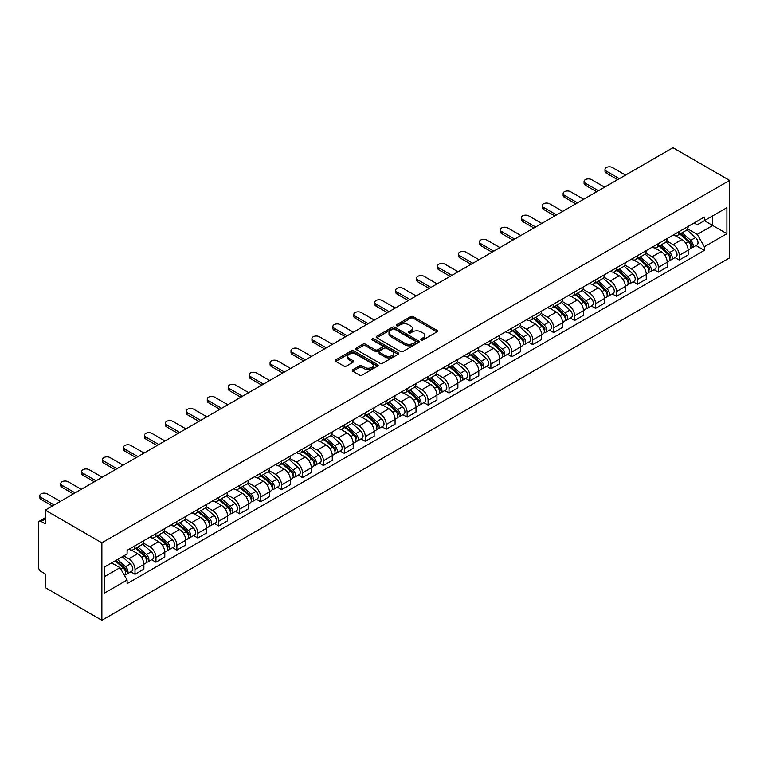 <?xml version="1.0" encoding="UTF-8"?>
<svg xmlns="http://www.w3.org/2000/svg" width="768" height="768" viewBox="0 0 768 768"><rect width="100%" height="100%" fill="white"/><g stroke="black" fill="none" stroke-linecap="round" stroke-linejoin="round"><path stroke-width="1.15" d="M421.142 339.936A1.306 0.749 0 0 0 422.986 339.936L436.982 331.862A1.862 1.075 0 0 0 437.52 331.104A1.862 1.075 0 0 0 436.982 330.336L413.27 316.656A1.862 1.075 0 0 0 410.64 316.656L396.643 324.73A1.306 0.749 0 0 0 396.259 325.267A1.306 0.749 0 0 0 396.643 325.795A1.306 0.749 0 0 0 398.486 325.795L400.301 324.749A5.962 3.437 0 0 1 408.73 324.749L410.698 325.891A5.962 3.437 0 0 1 412.445 328.32A5.962 3.437 0 0 1 410.698 330.758L408.893 331.805A1.306 0.749 0 0 0 408.509 332.333A1.306 0.749 0 0 0 408.893 332.87A1.306 0.749 0 0 0 410.736 332.87L412.55 331.824A5.962 3.437 0 0 1 420.979 331.824L422.947 332.966A5.962 3.437 0 0 1 424.694 335.395A5.962 3.437 0 0 1 422.947 337.834L421.142 338.88A1.306 0.749 0 0 0 420.758 339.408A1.306 0.749 0 0 0 421.142 339.936L421.142 338.88M352.81 369.734A1.862 1.075 0 0 0 352.272 370.493A1.862 1.075 0 0 0 352.81 371.251L359.462 375.091A1.862 1.075 0 0 0 362.102 375.091L377.645 366.115A1.862 1.075 0 0 0 378.192 365.357A1.862 1.075 0 0 0 377.645 364.598L353.933 350.909A1.862 1.075 0 0 0 351.302 350.909L335.76 359.885A1.862 1.075 0 0 0 335.213 360.643A1.862 1.075 0 0 0 335.76 361.402L343.795 366.038A1.862 1.075 0 0 0 346.426 366.038L353.078 362.198A1.862 1.075 0 0 0 353.626 361.44A1.862 1.075 0 0 0 353.078 360.682L349.094 358.378A4.982 2.88 0 0 1 347.635 356.342A4.982 2.88 0 0 1 350.707 353.693A4.982 2.88 0 0 1 356.141 354.317L371.75 363.322A4.982 2.88 0 0 1 373.21 365.357A4.982 2.88 0 0 1 370.128 368.016A4.982 2.88 0 0 1 364.704 367.392L362.102 365.894A1.862 1.075 0 0 0 359.462 365.894L352.81 369.734L352.81 371.251M101.875 542.822L45.245 510.125L672.97 147.706L729.6 180.403L101.875 542.822L101.875 620.294L729.6 257.875L729.6 180.403M400.426 351.446A1.862 1.075 0 0 0 403.066 351.446L418.608 342.47A1.862 1.075 0 0 0 419.155 341.712A1.862 1.075 0 0 0 418.608 340.944L394.896 327.264A1.862 1.075 0 0 0 392.266 327.264L376.723 336.23A1.862 1.075 0 0 0 376.176 336.989A1.862 1.075 0 0 0 376.723 337.757L400.426 351.446M372.701 340.224A1.306 0.749 0 0 1 374.016 340.406L398.102 354.307L382.579 363.264A1.862 1.075 0 0 1 379.949 363.264L356.237 349.574L362.89 345.763L362.89 344.218L356.237 348.058A1.862 1.075 0 0 0 355.69 348.816A1.862 1.075 0 0 0 356.237 349.574L356.237 348.058M362.89 345.763A1.862 1.075 0 0 1 365.52 345.763L365.52 344.218A1.862 1.075 0 0 0 362.89 344.218M365.52 344.218L375.139 349.766A1.862 1.075 0 0 0 377.77 349.766L382.186 347.222A1.862 1.075 0 0 0 382.733 346.464A1.862 1.075 0 0 0 382.186 345.696L372.173 339.917A1.306 0.749 0 0 1 371.798 339.389A1.306 0.749 0 0 1 372.595 338.698A1.306 0.749 0 0 1 374.016 338.861L398.122 352.771A1.862 1.075 0 0 1 398.669 353.53A1.862 1.075 0 0 1 398.122 354.298L398.122 352.771M45.245 510.125L45.245 523.834L41.088 521.434A3.792 2.189 -120 0 0 39.187 521.251A3.792 2.189 -120 0 0 38.4 522.989L38.4 566.832A3.792 2.189 -120 0 0 41.088 571.488L45.245 573.888L45.245 587.597L101.875 620.294M679.277 231.533A8.726 5.04 60 0 1 677.472 235.45L686.333 230.342A8.726 5.04 -120 0 0 688.138 226.426M666.71 240.931L673.104 244.627A8.726 5.04 60 0 1 679.277 255.322L688.138 250.205A8.726 5.04 -120 0 0 681.965 239.51L675.629 235.853M688.138 250.205L688.138 254.928L679.277 260.045L675.034 257.597M677.472 235.45A8.726 5.04 60 0 1 673.171 235.056M679.277 255.322L679.277 260.045M658.349 243.619A8.726 5.04 60 0 1 656.534 247.536L665.395 242.429A8.726 5.04 -120 0 0 667.2 238.502M654.096 269.683L658.349 272.131L667.2 267.014L667.2 262.291A8.726 5.04 -120 0 0 661.027 251.597L654.691 247.939M656.534 247.536A8.726 5.04 60 0 1 652.243 247.142M645.773 253.018L652.176 256.714A8.726 5.04 60 0 1 658.349 267.408L658.349 272.131M637.411 255.706A8.726 5.04 60 0 1 635.606 259.622L644.458 254.515A8.726 5.04 -120 0 0 646.272 250.589M633.168 281.76L637.411 284.218L646.272 279.101L646.272 274.378A8.726 5.04 -120 0 0 640.099 263.683L633.754 260.026M635.606 259.622A8.726 5.04 60 0 1 631.306 259.229M624.845 265.104L631.238 268.8A8.726 5.04 60 0 1 637.411 279.494L637.411 284.218M616.483 267.792A8.726 5.04 60 0 1 614.669 271.709L623.53 266.592A8.726 5.04 -120 0 0 625.334 262.675M612.23 293.846L616.483 296.304L625.334 291.187L625.334 286.464A8.726 5.04 -120 0 0 619.162 275.77L612.826 272.112M614.669 271.709A8.726 5.04 60 0 1 610.378 271.315M603.907 277.19L610.31 280.886A8.726 5.04 60 0 1 616.483 291.571L616.483 296.304M595.546 279.878A8.726 5.04 60 0 1 593.741 283.795L602.592 278.678A8.726 5.04 -120 0 0 604.406 274.762M591.302 305.933L595.546 308.39L604.406 303.274L604.406 298.55A8.726 5.04 -120 0 0 598.234 287.856L591.888 284.198M593.741 283.795A8.726 5.04 60 0 1 589.44 283.402M582.979 289.277L589.373 292.973A8.726 5.04 60 0 1 595.546 303.658L595.546 308.39M574.618 291.965A8.726 5.04 60 0 1 572.803 295.882L581.664 290.765A8.726 5.04 -120 0 0 583.469 286.848M570.365 318.019L574.618 320.477L583.469 315.36L583.469 310.637A8.726 5.04 -120 0 0 577.296 299.942L570.96 296.285M572.803 295.882A8.726 5.04 60 0 1 568.512 295.488M562.042 301.363L568.445 305.059A8.726 5.04 60 0 1 574.618 315.744L574.618 320.477M553.68 304.051A8.726 5.04 60 0 1 551.875 307.968L560.726 302.851A8.726 5.04 -120 0 0 562.541 298.934M549.437 330.106L553.68 332.563L562.541 327.446L562.541 322.723A8.726 5.04 -120 0 0 556.368 312.029L550.022 308.371M551.875 307.968A8.726 5.04 60 0 1 547.574 307.574M541.114 313.45L547.507 317.146A8.726 5.04 60 0 1 553.68 327.83L553.68 332.563M532.742 316.138A8.726 5.04 60 0 1 530.938 320.054L539.798 314.938A8.726 5.04 -120 0 0 541.603 311.021M528.499 342.192L532.742 344.64L541.603 339.533L541.603 334.81A8.726 5.04 -120 0 0 535.43 324.115L529.094 320.458M530.938 320.054A8.726 5.04 60 0 1 526.637 319.661M520.176 325.536L526.57 329.222A8.726 5.04 60 0 1 532.742 339.917L532.742 344.64M511.814 328.224A8.726 5.04 60 0 1 510.01 332.141L518.861 327.024A8.726 5.04 -120 0 0 520.666 323.107M507.571 354.278L511.814 356.726L520.666 351.619L520.666 346.886A8.726 5.04 -120 0 0 514.493 336.202L508.157 332.544M510.01 332.141A8.726 5.04 60 0 1 505.709 331.747M499.248 337.622L505.642 341.309A8.726 5.04 60 0 1 511.814 352.003L511.814 356.726M490.877 340.301A8.726 5.04 60 0 1 489.072 344.227L497.933 339.11A8.726 5.04 -120 0 0 499.738 335.194M486.634 366.365L490.877 368.813L499.738 363.706L499.738 358.973A8.726 5.04 -120 0 0 493.565 348.288L487.229 344.621M489.072 344.227A8.726 5.04 60 0 1 484.771 343.834M478.31 349.709L484.704 353.395A8.726 5.04 60 0 1 490.877 364.09L490.877 368.813M469.949 352.387A8.726 5.04 60 0 1 468.134 356.314L476.995 351.197A8.726 5.04 -120 0 0 478.8 347.28M465.696 378.451L469.949 380.899L478.8 375.792L478.8 371.059A8.726 5.04 -120 0 0 472.627 360.374L466.291 356.707M468.134 356.314A8.726 5.04 60 0 1 463.843 355.92M457.382 361.795L463.776 365.482A8.726 5.04 60 0 1 469.949 376.176L469.949 380.899M449.011 364.474A8.726 5.04 60 0 1 447.206 368.4L456.058 363.283A8.726 5.04 -120 0 0 457.872 359.366M444.768 390.538L449.011 392.986L457.872 387.878L457.872 383.146A8.726 5.04 -120 0 0 451.699 372.461L445.363 368.794M447.206 368.4A8.726 5.04 60 0 1 442.906 367.997M436.445 373.882L442.838 377.568A8.726 5.04 60 0 1 449.011 388.262L449.011 392.986M428.083 376.56A8.726 5.04 60 0 1 426.269 380.477L435.13 375.37A8.726 5.04 -120 0 0 436.934 371.453M423.83 402.624L428.083 405.072L436.934 399.955L436.934 395.232A8.726 5.04 -120 0 0 430.762 384.538L424.426 380.88M426.269 380.477A8.726 5.04 60 0 1 421.978 380.083M415.507 385.958L421.91 389.654A8.726 5.04 60 0 1 428.083 400.349L428.083 405.072M407.146 388.646A8.726 5.04 60 0 1 405.341 392.563L414.192 387.456A8.726 5.04 -120 0 0 416.006 383.539M402.902 414.71L407.146 417.158L416.006 412.042L416.006 407.318A8.726 5.04 -120 0 0 409.834 396.624L403.488 392.966M405.341 392.563A8.726 5.04 60 0 1 401.04 392.17M394.579 398.045L400.973 401.741A8.726 5.04 60 0 1 407.146 412.435L407.146 417.158M386.218 400.733A8.726 5.04 60 0 1 384.403 404.65L393.264 399.542A8.726 5.04 -120 0 0 395.069 395.626M381.965 426.797L386.218 429.245L395.069 424.128L395.069 419.405A8.726 5.04 -120 0 0 388.896 408.71L382.56 405.053M384.403 404.65A8.726 5.04 60 0 1 380.112 404.256M373.642 410.131L380.045 413.827A8.726 5.04 60 0 1 386.218 424.522L386.218 429.245M365.28 412.819A8.726 5.04 60 0 1 363.475 416.736L372.326 411.629A8.726 5.04 -120 0 0 374.141 407.702M361.037 438.874L365.28 441.331L374.141 436.214L374.141 431.491A8.726 5.04 -120 0 0 367.968 420.797L361.622 417.139M363.475 416.736A8.726 5.04 60 0 1 359.174 416.342M352.714 422.218L359.107 425.914A8.726 5.04 60 0 1 365.28 436.608L365.28 441.331M344.352 424.906A8.726 5.04 60 0 1 342.538 428.822L351.398 423.715A8.726 5.04 -120 0 0 353.203 419.789M340.099 450.96L344.352 453.418L353.203 448.301L353.203 443.578A8.726 5.04 -120 0 0 347.03 432.883L340.694 429.226M342.538 428.822A8.726 5.04 60 0 1 338.246 428.429M331.776 434.304L338.179 438A8.726 5.04 60 0 1 344.352 448.694L344.352 453.418M323.414 436.992A8.726 5.04 60 0 1 321.61 440.909L330.461 435.792A8.726 5.04 -120 0 0 332.266 431.875M319.171 463.046L323.414 465.504L332.275 460.387L332.275 455.664A8.726 5.04 -120 0 0 326.102 444.97L319.757 441.312M321.61 440.909A8.726 5.04 60 0 1 317.309 440.515M310.848 446.39L317.242 450.086A8.726 5.04 60 0 1 323.414 460.771L323.414 465.504M302.477 449.078A8.726 5.04 60 0 1 300.672 452.995L309.533 447.878A8.726 5.04 -120 0 0 311.338 443.962M298.234 475.133L302.477 477.59L311.338 472.474L311.338 467.75A8.726 5.04 -120 0 0 305.165 457.056L298.829 453.398M300.672 452.995A8.726 5.04 60 0 1 296.371 452.602M289.91 458.477L296.304 462.173A8.726 5.04 60 0 1 302.477 472.858L302.477 477.59M281.549 461.165A8.726 5.04 60 0 1 279.744 465.082L288.595 459.965A8.726 5.04 -120 0 0 290.4 456.048M277.306 487.219L281.549 489.677L290.4 484.56L290.4 479.837A8.726 5.04 -120 0 0 284.227 469.142L277.891 465.485M279.744 465.082A8.726 5.04 60 0 1 275.443 464.688M268.982 470.563L275.376 474.259A8.726 5.04 60 0 1 281.549 484.944L281.549 489.677M260.611 473.251A8.726 5.04 60 0 1 258.806 477.168L267.667 472.051A8.726 5.04 -120 0 0 269.472 468.134M256.368 499.306L260.611 501.754L269.472 496.646L269.472 491.923A8.726 5.04 -120 0 0 263.299 481.229L256.963 477.571M258.806 477.168A8.726 5.04 60 0 1 254.506 476.774M248.045 482.65L254.438 486.346A8.726 5.04 60 0 1 260.611 497.03L260.611 501.754M239.683 485.338A8.726 5.04 60 0 1 237.869 489.254L246.73 484.138A8.726 5.04 -120 0 0 248.534 480.221M235.43 511.392L239.683 513.84L248.534 508.733L248.534 504.01A8.726 5.04 -120 0 0 242.362 493.315L236.026 489.658M237.869 489.254A8.726 5.04 60 0 1 233.578 488.861M227.117 494.736L233.51 498.422A8.726 5.04 60 0 1 239.683 509.117L239.683 513.84M218.746 497.424A8.726 5.04 60 0 1 216.941 501.341L225.792 496.224A8.726 5.04 -120 0 0 227.606 492.307M214.502 523.478L218.746 525.926L227.606 520.819L227.606 516.086A8.726 5.04 -120 0 0 221.434 505.402L215.088 501.744M216.941 501.341A8.726 5.04 60 0 1 212.64 500.947M206.179 506.822L212.573 510.509A8.726 5.04 60 0 1 218.746 521.203L218.746 525.926M197.818 509.501A8.726 5.04 60 0 1 196.003 513.427L204.864 508.31A8.726 5.04 -120 0 0 206.669 504.394M193.565 535.565L197.818 538.013L206.669 532.906L206.669 528.173A8.726 5.04 -120 0 0 200.496 517.488L194.16 513.821M196.003 513.427A8.726 5.04 60 0 1 191.712 513.034M185.242 518.909L191.645 522.595A8.726 5.04 60 0 1 197.818 533.29L197.818 538.013M176.88 521.587A8.726 5.04 60 0 1 175.075 525.514L183.926 520.397A8.726 5.04 -120 0 0 185.741 516.48M172.637 547.651L176.88 550.099L185.741 544.992L185.741 540.259A8.726 5.04 -120 0 0 179.568 529.574L173.222 525.907M175.075 525.514A8.726 5.04 60 0 1 170.774 525.12M164.314 530.995L170.707 534.682A8.726 5.04 60 0 1 176.88 545.376L176.88 550.099M155.952 533.674A8.726 5.04 60 0 1 154.138 537.6L162.998 532.483A8.726 5.04 -120 0 0 164.803 528.566M151.699 559.738L155.952 562.186L164.803 557.078L164.803 552.346A8.726 5.04 -120 0 0 158.63 541.661L152.294 537.994M154.138 537.6A8.726 5.04 60 0 1 149.846 537.197M143.376 543.072L149.779 546.768A8.726 5.04 60 0 1 155.952 557.462L155.952 562.186M135.014 545.76A8.726 5.04 60 0 1 133.21 549.677L142.061 544.57A8.726 5.04 -120 0 0 143.875 540.653M130.771 571.824L135.014 574.272L143.875 569.155L143.875 564.432A8.726 5.04 -120 0 0 137.702 553.738L131.357 550.08M133.21 549.677A8.726 5.04 60 0 1 128.909 549.283M123.744 555.907L128.842 558.854A8.726 5.04 60 0 1 135.014 569.549L135.014 574.272M694.109 222.97L697.258 224.794L726.912 207.677L712.694 215.885L712.694 225.494L697.258 234.403L687.648 228.845M104.554 576.595L119.99 567.686L127.094 580.003L104.554 593.021L104.554 566.986L127.094 553.978L127.094 550.33L704.371 217.046L704.371 220.685L726.912 233.702L704.371 246.72L697.258 234.403M726.912 207.677L726.912 233.702M127.094 580.003L127.094 583.651L704.371 250.358L704.371 246.72M119.99 567.686L111.667 562.886M695.971 245.51L704.371 250.358M421.661 340.128L422.947 339.379A5.962 3.437 0 0 0 424.694 336.95L424.694 335.395M412.445 328.32L412.445 329.875A5.962 3.437 0 0 1 410.698 332.304L409.411 333.053M436.954 331.872L413.27 318.202A1.862 1.075 0 0 0 410.64 318.202L397.162 325.978M418.579 342.48L394.896 328.81A1.862 1.075 0 0 0 392.266 328.81L376.742 337.766M415.315 342.24A1.306 0.749 0 0 0 415.69 341.712A1.306 0.749 0 0 0 415.315 341.174L394.502 329.165A1.306 0.749 0 0 0 392.659 329.165L390.749 330.259A5.962 3.437 0 0 0 389.002 332.698A5.962 3.437 0 0 0 390.749 335.126L404.976 343.344A5.962 3.437 0 0 0 413.405 343.344L415.315 342.24L415.315 343.786A1.306 0.749 0 0 0 415.69 343.258L415.69 341.712M389.002 332.698L389.002 334.243A5.962 3.437 0 0 0 390.749 336.682L390.749 335.126M415.315 343.786L413.405 344.89A5.962 3.437 0 0 1 404.976 344.89L390.749 336.682M365.52 345.763L375.139 351.322A1.862 1.075 0 0 0 377.77 351.322L382.186 348.768A1.862 1.075 0 0 0 382.733 348.01L382.733 346.464M385.114 355.526A4.982 2.88 0 0 0 390.547 356.15A4.982 2.88 0 0 0 393.619 353.491A4.982 2.88 0 0 0 392.16 351.466L386.669 348.288A1.862 1.075 0 0 0 384.029 348.288L379.622 350.832A1.862 1.075 0 0 0 379.075 351.59A1.862 1.075 0 0 0 379.622 352.358L385.114 355.526L385.114 357.082A4.982 2.88 0 0 0 390.547 357.706A4.982 2.88 0 0 0 393.619 355.046L393.619 353.491M379.075 351.59L379.075 353.146A1.862 1.075 0 0 0 379.622 353.904L379.622 352.358M385.114 357.082L379.622 353.904M373.21 365.357L373.21 366.912A4.982 2.88 0 0 1 370.128 369.562A4.982 2.88 0 0 1 364.704 368.938L362.102 367.44A1.862 1.075 0 0 0 359.462 367.44L352.838 371.27M347.635 356.342L347.635 357.898A4.982 2.88 0 0 0 349.094 359.933L349.094 358.378M353.05 362.218L349.094 359.933M377.616 366.134L353.933 352.454A1.862 1.075 0 0 0 351.302 352.454L335.779 361.421M679.882 234.058L688.416 241.67A4.742 2.736 60 0 1 689.904 249.005L688.138 250.032M680.112 234.259L684.125 236.582M680.746 233.558L690.24 242.035A2.275 1.315 60 0 1 690.95 245.549A2.275 1.315 60 0 1 690.749 245.635M682.166 232.742L690.701 240.355A4.742 2.736 60 0 1 692.189 247.69A4.742 2.736 60 0 1 690.749 247.843M686.918 229.891L695.53 237.562A4.742 2.736 60 0 1 697.018 244.906L692.189 247.69M617.616 179.664L606.278 173.117A4.368 2.515 180 0 1 605.002 171.341L605.002 169.325A4.368 2.515 -0 0 0 606.278 171.101L619.363 178.656M625.536 175.094L612.451 167.539A4.368 2.515 -0 0 0 607.699 166.992A4.368 2.515 -0 0 0 605.002 169.325M658.954 246.144L667.478 253.757A4.742 2.736 60 0 1 668.966 261.091L667.2 262.118M659.174 246.346L663.197 248.669M659.808 245.645L669.302 254.122A2.275 1.315 60 0 1 670.022 257.635A2.275 1.315 60 0 1 669.811 257.722M661.229 244.829L669.763 252.442A4.742 2.736 60 0 1 671.251 259.776A4.742 2.736 60 0 1 669.821 259.93M665.99 241.968L674.592 249.648A4.742 2.736 60 0 1 676.08 256.982L671.251 259.776M638.016 258.23L646.55 265.843A4.742 2.736 60 0 1 648.038 273.178L646.272 274.205M638.246 258.432L642.259 260.755M638.88 257.731L648.374 266.208A2.275 1.315 60 0 1 649.085 269.722A2.275 1.315 60 0 1 648.874 269.808M640.301 256.915L648.826 264.528A4.742 2.736 60 0 1 650.323 271.862A4.742 2.736 60 0 1 648.883 272.016M645.053 254.054L653.664 261.734A4.742 2.736 60 0 1 655.152 269.069L650.323 271.862M596.688 191.75L585.35 185.203A4.368 2.515 180 0 1 584.074 183.427L584.074 181.411A4.368 2.515 -0 0 0 585.35 183.187L598.435 190.742M604.608 187.181L591.523 179.626A4.368 2.515 -0 0 0 586.762 179.078A4.368 2.515 -0 0 0 584.074 181.411M575.75 203.837L564.413 197.29A4.368 2.515 180 0 1 563.136 195.514L563.136 193.498A4.368 2.515 -0 0 0 564.413 195.274L577.498 202.829M583.67 199.267L570.586 191.712A4.368 2.515 -0 0 0 565.834 191.165A4.368 2.515 -0 0 0 563.136 193.498M617.088 270.317L625.613 277.93A4.742 2.736 60 0 1 627.101 285.264L625.334 286.282M617.309 270.518L621.322 272.832M617.942 269.818L627.437 278.285A2.275 1.315 60 0 1 628.157 281.808A2.275 1.315 60 0 1 627.946 281.894M619.363 269.002L627.898 276.614A4.742 2.736 60 0 1 629.386 283.949A4.742 2.736 60 0 1 627.955 284.102M624.125 266.141L632.726 273.821A4.742 2.736 60 0 1 634.214 281.155L629.386 283.949M596.15 282.403L604.685 290.016A4.742 2.736 60 0 1 606.173 297.35L604.397 298.368M596.381 282.605L600.394 284.918M597.014 281.904L606.509 290.371A2.275 1.315 60 0 1 607.219 293.894A2.275 1.315 60 0 1 607.008 293.981M598.435 281.088L606.96 288.701A4.742 2.736 60 0 1 608.448 296.035A4.742 2.736 60 0 1 607.018 296.189M603.187 278.227L611.798 285.907A4.742 2.736 60 0 1 613.286 293.242L608.448 296.035M575.222 294.49L583.747 302.102A4.742 2.736 60 0 1 585.235 309.437L583.469 310.454M575.443 294.691L579.456 297.005M576.077 293.99L585.571 302.458A2.275 1.315 60 0 1 586.282 305.981A2.275 1.315 60 0 1 586.08 306.067M577.498 293.174L586.032 300.787A4.742 2.736 60 0 1 587.52 308.122A4.742 2.736 60 0 1 586.09 308.275M582.259 290.314L590.861 297.994A4.742 2.736 60 0 1 592.349 305.328L587.52 308.122M554.822 215.923L543.485 209.376A4.368 2.515 180 0 1 542.208 207.59L542.208 205.584A4.368 2.515 -0 0 0 543.485 207.36L556.57 214.915M562.733 211.354L549.658 203.798A4.368 2.515 -0 0 0 544.896 203.251A4.368 2.515 -0 0 0 542.208 205.584M533.885 228.01L522.547 221.462A4.368 2.515 180 0 1 521.27 219.677L521.27 217.67A4.368 2.515 -0 0 0 522.547 219.446L535.632 227.002M541.805 223.44L528.72 215.885A4.368 2.515 -0 0 0 523.968 215.338A4.368 2.515 -0 0 0 521.27 217.67M512.957 240.096L501.619 233.549A4.368 2.515 180 0 1 500.333 231.763L500.333 229.757A4.368 2.515 -0 0 0 501.619 231.533L514.694 239.088M520.867 235.526L507.792 227.971A4.368 2.515 -0 0 0 503.03 227.424A4.368 2.515 -0 0 0 500.333 229.757M554.285 306.576L562.819 314.189A4.742 2.736 60 0 1 564.307 321.523L562.531 322.541M554.515 306.778L558.528 309.091M555.149 306.077L564.634 314.544A2.275 1.315 60 0 1 565.354 318.067A2.275 1.315 60 0 1 565.142 318.154M556.57 305.261L565.094 312.864A4.742 2.736 60 0 1 566.582 320.208A4.742 2.736 60 0 1 565.152 320.352M561.322 302.4L569.923 310.08A4.742 2.736 60 0 1 571.421 317.414L566.582 320.208M492.019 252.182L480.682 245.635A4.368 2.515 180 0 1 479.405 243.85L479.405 241.834A4.368 2.515 -0 0 0 480.682 243.619L493.766 251.174M499.939 247.613L486.854 240.058A4.368 2.515 -0 0 0 482.102 239.51A4.368 2.515 -0 0 0 479.405 241.834M533.357 318.662L541.882 326.275A4.742 2.736 60 0 1 543.37 333.61L541.603 334.627M533.578 318.864L537.59 321.178M534.211 318.163L543.706 326.63A2.275 1.315 60 0 1 544.416 330.154A2.275 1.315 60 0 1 544.214 330.24M535.632 317.338L544.166 324.95A4.742 2.736 60 0 1 545.654 332.294A4.742 2.736 60 0 1 544.224 332.438M540.394 314.486L548.995 322.166A4.742 2.736 60 0 1 550.483 329.501L545.654 332.294M471.091 264.269L459.754 257.722A4.368 2.515 180 0 1 458.467 255.936L458.467 253.92A4.368 2.515 -0 0 0 459.754 255.706L472.829 263.261M479.002 259.699L465.917 252.144A4.368 2.515 -0 0 0 461.165 251.597A4.368 2.515 -0 0 0 458.467 253.92M512.419 330.749L520.954 338.352A4.742 2.736 60 0 1 522.442 345.696L520.666 346.714M512.65 330.95L516.662 333.264M513.283 330.25L522.768 338.717A2.275 1.315 60 0 1 523.488 342.24A2.275 1.315 60 0 1 523.277 342.317M514.704 329.424L523.229 337.037A4.742 2.736 60 0 1 524.717 344.371A4.742 2.736 60 0 1 523.286 344.525M519.456 326.573L528.058 334.253A4.742 2.736 60 0 1 529.546 341.587L524.717 344.371M450.154 276.355L438.816 269.808A4.368 2.515 180 0 1 437.539 268.022L437.539 266.006A4.368 2.515 -0 0 0 438.816 267.792L451.901 275.347M458.074 271.776L444.989 264.23A4.368 2.515 -0 0 0 440.227 263.683A4.368 2.515 -0 0 0 437.539 266.006M491.482 342.835L500.016 350.438A4.742 2.736 60 0 1 501.504 357.782L499.738 358.8M491.712 343.037L495.725 345.35M492.346 342.336L501.84 350.803A2.275 1.315 60 0 1 502.55 354.326A2.275 1.315 60 0 1 502.349 354.403M493.766 341.51L502.301 349.123A4.742 2.736 60 0 1 503.789 356.458A4.742 2.736 60 0 1 502.349 356.611M498.518 338.659L507.13 346.339A4.742 2.736 60 0 1 508.618 353.674L503.789 356.458M429.226 288.442L417.878 281.894A4.368 2.515 180 0 1 416.602 280.109L416.602 278.093A4.368 2.515 -0 0 0 417.878 279.878L430.963 287.434M437.136 283.862L424.051 276.317A4.368 2.515 -0 0 0 419.299 275.77A4.368 2.515 -0 0 0 416.602 278.093M470.554 354.912L479.078 362.525A4.742 2.736 60 0 1 480.576 369.869L478.8 370.886M470.774 355.114L474.797 357.437M471.418 354.422L480.902 362.89A2.275 1.315 60 0 1 481.622 366.413A2.275 1.315 60 0 1 481.411 366.49M472.838 353.597L481.363 361.21A4.742 2.736 60 0 1 482.851 368.544A4.742 2.736 60 0 1 481.421 368.698M477.59 350.746L486.192 358.426A4.742 2.736 60 0 1 487.68 365.76L482.851 368.544M408.288 300.518L396.95 293.981A4.368 2.515 180 0 1 395.674 292.195L395.674 290.179A4.368 2.515 -0 0 0 396.95 291.965L410.035 299.52M416.208 295.949L403.123 288.403A4.368 2.515 -0 0 0 398.362 287.856A4.368 2.515 -0 0 0 395.674 290.179M449.616 366.998L458.15 374.611A4.742 2.736 60 0 1 459.638 381.946L457.872 382.973M449.846 367.2L453.859 369.523M450.48 366.509L459.974 374.976A2.275 1.315 60 0 1 460.685 378.499A2.275 1.315 60 0 1 460.483 378.576M451.901 365.683L460.426 373.296A4.742 2.736 60 0 1 461.923 380.63A4.742 2.736 60 0 1 460.483 380.784M456.653 362.832L465.264 370.512A4.742 2.736 60 0 1 466.752 377.846L461.923 380.63M387.35 312.605L376.013 306.067A4.368 2.515 180 0 1 374.736 304.282L374.736 302.266A4.368 2.515 -0 0 0 376.013 304.051L389.098 311.597M395.27 308.035L382.186 300.48A4.368 2.515 -0 0 0 377.434 299.942A4.368 2.515 -0 0 0 374.736 302.266M428.688 379.085L437.213 386.698A4.742 2.736 60 0 1 438.701 394.032L436.934 395.059M428.909 379.286L432.931 381.61M429.542 378.595L439.037 387.062A2.275 1.315 60 0 1 439.757 390.586A2.275 1.315 60 0 1 439.546 390.662M430.963 377.77L439.498 385.382A4.742 2.736 60 0 1 440.986 392.717A4.742 2.736 60 0 1 439.555 392.87M435.725 374.918L444.326 382.589A4.742 2.736 60 0 1 445.814 389.933L440.986 392.717M366.422 324.691L355.085 318.144A4.368 2.515 180 0 1 353.808 316.368L353.808 314.352A4.368 2.515 -0 0 0 355.085 316.138L368.17 323.683M374.342 320.122L361.258 312.566A4.368 2.515 -0 0 0 356.496 312.019A4.368 2.515 -0 0 0 353.808 314.352M407.75 391.171L416.285 398.784A4.742 2.736 60 0 1 417.773 406.118L416.006 407.146M407.981 391.373L411.994 393.696M408.614 390.672L418.109 399.149A2.275 1.315 60 0 1 418.819 402.672A2.275 1.315 60 0 1 418.608 402.749M410.035 389.856L418.56 397.469A4.742 2.736 60 0 1 420.058 404.803A4.742 2.736 60 0 1 418.618 404.957M414.787 387.005L423.398 394.675A4.742 2.736 60 0 1 424.886 402.019L420.058 404.803M345.485 336.778L334.147 330.23A4.368 2.515 180 0 1 332.87 328.454L332.87 326.438A4.368 2.515 -0 0 0 334.147 328.224L347.232 335.77M353.405 332.208L340.32 324.653A4.368 2.515 -0 0 0 335.568 324.106A4.368 2.515 -0 0 0 332.87 326.438M386.822 403.258L395.347 410.87A4.742 2.736 60 0 1 396.835 418.205L395.069 419.232M387.043 403.459L391.056 405.782M387.677 402.758L397.171 411.235A2.275 1.315 60 0 1 397.891 414.749A2.275 1.315 60 0 1 397.68 414.835M389.098 401.942L397.632 409.555A4.742 2.736 60 0 1 399.12 416.89A4.742 2.736 60 0 1 397.69 417.043M393.859 399.091L402.461 406.762A4.742 2.736 60 0 1 403.949 414.106L399.12 416.89M324.557 348.864L313.219 342.317A4.368 2.515 180 0 1 311.942 340.541L311.942 338.525A4.368 2.515 -0 0 0 313.219 340.301L326.294 347.856M332.467 344.294L319.392 336.739A4.368 2.515 -0 0 0 314.63 336.192A4.368 2.515 -0 0 0 311.942 338.525M365.885 415.344L374.419 422.957A4.742 2.736 60 0 1 375.907 430.291L374.131 431.318M366.115 415.546L370.128 417.869M366.749 414.845L376.234 423.322A2.275 1.315 60 0 1 376.954 426.835A2.275 1.315 60 0 1 376.742 426.922M368.17 414.029L376.694 421.642A4.742 2.736 60 0 1 378.182 428.976A4.742 2.736 60 0 1 376.752 429.13M372.922 411.168L381.533 418.848A4.742 2.736 60 0 1 383.021 426.182L378.182 428.976M303.619 360.95L292.282 354.403A4.368 2.515 180 0 1 291.005 352.627L291.005 350.611A4.368 2.515 -0 0 0 292.282 352.387L305.366 359.942M311.539 356.381L298.454 348.826A4.368 2.515 -0 0 0 293.702 348.278A4.368 2.515 -0 0 0 291.005 350.611M344.957 427.43L353.482 435.043A4.742 2.736 60 0 1 354.97 442.378L353.203 443.405M345.178 427.632L349.19 429.955M345.811 426.931L355.306 435.408A2.275 1.315 60 0 1 356.016 438.922A2.275 1.315 60 0 1 355.814 439.008M347.232 426.115L355.766 433.728A4.742 2.736 60 0 1 357.254 441.062A4.742 2.736 60 0 1 355.824 441.216M351.994 423.254L360.595 430.934A4.742 2.736 60 0 1 362.083 438.269L357.254 441.062M282.691 373.037L271.354 366.49A4.368 2.515 180 0 1 270.067 364.714L270.067 362.698A4.368 2.515 -0 0 0 271.354 364.474L284.429 372.029M290.602 368.467L277.526 360.912A4.368 2.515 -0 0 0 272.765 360.365A4.368 2.515 -0 0 0 270.067 362.698M324.019 439.517L332.554 447.13A4.742 2.736 60 0 1 334.042 454.464L332.266 455.482M324.25 439.718L328.262 442.032M324.883 439.018L334.368 447.485A2.275 1.315 60 0 1 335.088 451.008A2.275 1.315 60 0 1 334.877 451.094M326.304 438.202L334.829 445.814A4.742 2.736 60 0 1 336.317 453.149A4.742 2.736 60 0 1 334.886 453.302M331.056 435.341L339.658 443.021A4.742 2.736 60 0 1 341.155 450.355L336.317 453.149M261.754 385.123L250.416 378.576A4.368 2.515 180 0 1 249.139 376.79L249.139 374.784A4.368 2.515 -0 0 0 250.416 376.56L263.501 384.115M269.674 380.554L256.589 372.998A4.368 2.515 -0 0 0 251.837 372.451A4.368 2.515 -0 0 0 249.139 374.784M303.082 451.603L311.616 459.216A4.742 2.736 60 0 1 313.104 466.55L311.338 467.568M303.312 451.805L307.325 454.118M303.946 451.104L313.44 459.571A2.275 1.315 60 0 1 314.15 463.094A2.275 1.315 60 0 1 313.949 463.181M305.366 450.288L313.901 457.901A4.742 2.736 60 0 1 315.389 465.235A4.742 2.736 60 0 1 313.958 465.389M310.128 447.427L318.73 455.107A4.742 2.736 60 0 1 320.218 462.442L315.389 465.235M240.826 397.21L229.478 390.662A4.368 2.515 180 0 1 228.202 388.877L228.202 386.87A4.368 2.515 -0 0 0 229.478 388.646L242.563 396.202M248.736 392.64L235.651 385.085A4.368 2.515 -0 0 0 230.899 384.538A4.368 2.515 -0 0 0 228.202 386.87M282.154 463.69L290.678 471.302A4.742 2.736 60 0 1 292.176 478.637L290.4 479.654M282.374 463.891L286.397 466.205M283.018 463.19L292.502 471.658A2.275 1.315 60 0 1 293.222 475.181A2.275 1.315 60 0 1 293.011 475.267M284.438 462.374L292.963 469.978A4.742 2.736 60 0 1 294.451 477.322A4.742 2.736 60 0 1 293.021 477.475M289.19 459.514L297.792 467.194A4.742 2.736 60 0 1 299.28 474.528L294.451 477.322M219.888 409.296L208.55 402.749A4.368 2.515 180 0 1 207.274 400.963L207.274 398.947A4.368 2.515 -0 0 0 208.55 400.733L221.635 408.288M227.808 404.726L214.723 397.171A4.368 2.515 -0 0 0 209.962 396.624A4.368 2.515 -0 0 0 207.274 398.947M261.216 475.776L269.75 483.389A4.742 2.736 60 0 1 271.238 490.723L269.472 491.741M261.446 475.978L265.459 478.291M262.08 475.277L271.574 483.744A2.275 1.315 60 0 1 272.285 487.267A2.275 1.315 60 0 1 272.083 487.354M263.501 474.461L272.035 482.064A4.742 2.736 60 0 1 273.523 489.408A4.742 2.736 60 0 1 272.083 489.552M268.253 471.6L276.864 479.28A4.742 2.736 60 0 1 278.352 486.614L273.523 489.408M198.95 421.382L187.613 414.835A4.368 2.515 180 0 1 186.336 413.05L186.336 411.034A4.368 2.515 -0 0 0 187.613 412.819L200.698 420.374M206.87 416.813L193.786 409.258A4.368 2.515 -0 0 0 189.034 408.71A4.368 2.515 -0 0 0 186.336 411.034M240.288 487.862L248.813 495.475A4.742 2.736 60 0 1 250.31 502.81L248.534 503.827M240.509 488.064L244.531 490.378M241.142 487.363L250.637 495.83A2.275 1.315 60 0 1 251.357 499.354A2.275 1.315 60 0 1 251.146 499.44M242.563 486.538L251.098 494.15A4.742 2.736 60 0 1 252.586 501.494A4.742 2.736 60 0 1 251.155 501.638M247.325 483.686L255.926 491.366A4.742 2.736 60 0 1 257.414 498.701L252.586 501.494M178.022 433.469L166.685 426.922A4.368 2.515 180 0 1 165.408 425.136L165.408 423.12A4.368 2.515 -0 0 0 166.685 424.906L179.77 432.461M185.942 428.899L172.858 421.344A4.368 2.515 -0 0 0 168.096 420.797A4.368 2.515 -0 0 0 165.408 423.12M219.35 499.949L227.885 507.552A4.742 2.736 60 0 1 229.373 514.896L227.606 515.914M219.581 500.15L223.594 502.464M220.214 499.45L229.709 507.917A2.275 1.315 60 0 1 230.419 511.44A2.275 1.315 60 0 1 230.208 511.517M221.635 498.624L230.16 506.237A4.742 2.736 60 0 1 231.658 513.571A4.742 2.736 60 0 1 230.218 513.725M226.387 495.773L234.998 503.453A4.742 2.736 60 0 1 236.486 510.787L231.658 513.571M157.085 445.555L145.747 439.008A4.368 2.515 180 0 1 144.47 437.222L144.47 435.206A4.368 2.515 -0 0 0 145.747 436.992L158.832 444.547M165.005 440.976L151.92 433.43A4.368 2.515 -0 0 0 147.168 432.883A4.368 2.515 -0 0 0 144.47 435.206M198.422 512.035L206.947 519.638A4.742 2.736 60 0 1 208.435 526.982L206.669 528M198.643 512.237L202.666 514.55M199.277 511.536L208.771 520.003A2.275 1.315 60 0 1 209.491 523.526A2.275 1.315 60 0 1 209.28 523.603M200.698 510.71L209.232 518.323A4.742 2.736 60 0 1 210.72 525.658A4.742 2.736 60 0 1 209.29 525.811M205.459 507.859L214.061 515.539A4.742 2.736 60 0 1 215.549 522.874L210.72 525.658M136.157 457.642L124.819 451.094A4.368 2.515 180 0 1 123.542 449.309L123.542 447.293A4.368 2.515 -0 0 0 124.819 449.078L137.904 456.634M144.077 453.062L130.992 445.517A4.368 2.515 -0 0 0 126.23 444.97A4.368 2.515 -0 0 0 123.542 447.293M177.485 524.112L186.019 531.725A4.742 2.736 60 0 1 187.507 539.059L185.741 540.086M177.715 524.314L181.728 526.637M178.349 523.622L187.843 532.09A2.275 1.315 60 0 1 188.554 535.613A2.275 1.315 60 0 1 188.342 535.69M179.77 522.797L188.294 530.41A4.742 2.736 60 0 1 189.792 537.744A4.742 2.736 60 0 1 188.352 537.898M184.522 519.946L193.133 527.626A4.742 2.736 60 0 1 194.621 534.96L189.792 537.744M115.219 469.718L103.882 463.181A4.368 2.515 180 0 1 102.605 461.395L102.605 459.379A4.368 2.515 -0 0 0 103.882 461.165L116.966 468.72M123.139 465.149L110.054 457.603A4.368 2.515 -0 0 0 105.302 457.056A4.368 2.515 -0 0 0 102.605 459.379M156.557 536.198L165.082 543.811A4.742 2.736 60 0 1 166.57 551.146L164.803 552.173M156.778 536.4L160.79 538.723M157.411 535.709L166.906 544.176A2.275 1.315 60 0 1 167.616 547.699A2.275 1.315 60 0 1 167.414 547.776M158.832 534.883L167.366 542.496A4.742 2.736 60 0 1 168.854 549.83A4.742 2.736 60 0 1 167.424 549.984M163.594 532.032L172.195 539.712A4.742 2.736 60 0 1 173.683 547.046L168.854 549.83M94.291 481.805L82.954 475.258A4.368 2.515 180 0 1 81.667 473.482L81.667 471.466A4.368 2.515 -0 0 0 82.954 473.251L96.029 480.797M102.202 477.235L89.126 469.68A4.368 2.515 -0 0 0 84.365 469.142A4.368 2.515 -0 0 0 81.667 471.466M135.619 548.285L144.154 555.898A4.742 2.736 60 0 1 145.642 563.232L143.866 564.259M135.85 548.486L139.862 550.81M136.483 547.795L145.968 556.262A2.275 1.315 60 0 1 146.688 559.786A2.275 1.315 60 0 1 146.477 559.862M137.904 546.97L146.429 554.582A4.742 2.736 60 0 1 147.917 561.917A4.742 2.736 60 0 1 146.486 562.07M142.656 544.118L151.258 551.789A4.742 2.736 60 0 1 152.755 559.133L147.917 561.917M73.354 493.891L62.016 487.344A4.368 2.515 180 0 1 60.739 485.568L60.739 483.552A4.368 2.515 -0 0 0 62.016 485.338L75.101 492.883M81.274 489.322L68.189 481.766A4.368 2.515 -0 0 0 63.437 481.219A4.368 2.515 -0 0 0 60.739 483.552M115.21 560.842L123.216 567.984A4.742 2.736 60 0 1 124.704 575.318L124.474 575.453M115.286 560.794L118.925 562.896M116.074 560.342L125.04 568.349A2.275 1.315 60 0 1 125.75 571.872A2.275 1.315 60 0 1 125.549 571.949M117.494 559.526L125.501 566.669A4.742 2.736 60 0 1 126.989 574.003A4.742 2.736 60 0 1 125.558 574.157M122.323 556.733L130.33 563.875A4.742 2.736 60 0 1 131.818 571.219L126.989 574.003M52.426 505.978L41.088 499.43A4.368 2.515 180 0 1 39.802 497.654L39.802 495.638A4.368 2.515 -0 0 0 41.088 497.424L54.163 504.97M60.336 501.408L47.261 493.853A4.368 2.515 -0 0 0 42.499 493.306A4.368 2.515 -0 0 0 39.802 495.638M155.952 557.462L164.803 552.346M176.88 545.376L185.741 540.259M197.818 533.29L206.669 528.173M218.746 521.203L227.606 516.086M239.683 509.117L248.534 504.01M260.611 497.03L269.472 491.923M281.549 484.944L290.4 479.837M302.477 472.858L311.338 467.75M323.414 460.771L332.275 455.664M344.352 448.694L353.203 443.578M365.28 436.608L374.141 431.491M386.218 424.522L395.069 419.405M407.146 412.435L416.006 407.318M428.083 400.349L436.934 395.232M449.011 388.262L457.872 383.146M469.949 376.176L478.8 371.059M490.877 364.09L499.738 358.973M511.814 352.003L520.666 346.886M532.742 339.917L541.603 334.81M553.68 327.83L562.541 322.723M574.618 315.744L583.469 310.637M595.546 303.658L604.406 298.55M616.483 291.571L625.334 286.464M637.411 279.494L646.272 274.378M658.349 267.408L667.2 262.291M135.014 569.549L143.875 564.432M128.842 558.854L137.702 553.738M149.779 546.768L158.63 541.661M170.707 534.682L179.568 529.574M191.645 522.595L200.496 517.488M212.573 510.509L221.434 505.402M233.51 498.422L242.362 493.315M254.438 486.346L263.299 481.229M275.376 474.259L284.227 469.142M296.304 462.173L305.165 457.056M317.242 450.086L326.102 444.97M338.179 438L347.03 432.883M359.107 425.914L367.968 420.797M380.045 413.827L388.896 408.71M400.973 401.741L409.834 396.624M421.91 389.654L430.762 384.538M442.838 377.568L451.699 372.461M463.776 365.482L472.627 360.374M484.704 353.395L493.565 348.288M505.642 341.309L514.493 336.202M526.57 329.222L535.43 324.115M547.507 317.146L556.368 312.029M568.445 305.059L577.296 299.942M589.373 292.973L598.234 287.856M610.31 280.886L619.162 275.77M631.238 268.8L640.099 263.683M652.176 256.714L661.027 251.597M673.104 244.627L681.965 239.51M45.245 519.034L41.088 521.434M422.947 339.379L422.947 337.834M408.893 332.87L408.893 331.805M410.698 332.304L410.698 330.758M396.643 325.795L396.643 324.73M410.64 318.202L410.64 316.656M413.27 318.202L413.27 316.656M436.982 331.862L436.982 330.336M376.723 337.757L376.723 336.23M392.266 328.81L392.266 327.264M394.896 328.81L394.896 327.264M418.608 342.47L418.608 340.944M404.976 344.89L404.976 343.344M413.405 344.89L413.405 343.344M375.139 351.322L375.139 349.766M377.77 351.322L377.77 349.766M382.186 348.768L382.186 347.222M374.016 340.406L374.016 338.861M359.462 367.44L359.462 365.894M362.102 367.44L362.102 365.894M364.704 368.938L364.704 367.392M353.078 362.198L353.078 360.682M335.76 361.402L335.76 359.885M351.302 352.454L351.302 350.909M353.933 352.454L353.933 350.909M377.645 366.115L377.645 364.598M688.416 241.67L685.757 243.206M691.421 244.512L690.566 245.002M695.53 237.562L690.701 240.355M606.278 171.101L606.278 173.117M667.478 253.757L664.819 255.293M670.493 256.598L669.638 257.088M674.592 249.648L669.763 252.442M646.55 265.843L643.891 267.379M649.555 268.685L648.701 269.174M653.664 261.734L648.826 264.528M585.35 183.187L585.35 185.203M564.413 195.274L564.413 197.29M625.613 277.93L622.954 279.466M628.627 280.771L627.773 281.261M632.726 273.821L627.898 276.614M604.685 290.016L602.026 291.552M607.69 292.858L606.835 293.347M611.798 285.907L606.96 288.701M583.747 302.102L581.088 303.638M586.762 304.944L585.898 305.434M590.861 297.994L586.032 300.787M543.485 207.36L543.485 209.376M522.547 219.446L522.547 221.462M501.619 231.533L501.619 233.549M562.819 314.189L560.16 315.725M565.824 317.021L564.97 317.52M569.923 310.08L565.094 312.864M480.682 243.619L480.682 245.635M541.882 326.275L539.222 327.811M544.886 329.107L544.032 329.606M548.995 322.166L544.166 324.95M459.754 255.706L459.754 257.722M520.954 338.352L518.285 339.888M523.958 341.194L523.104 341.693M528.058 334.253L523.229 337.037M438.816 267.792L438.816 269.808M500.016 350.438L497.357 351.974M503.021 353.28L502.166 353.779M507.13 346.339L502.301 349.123M417.878 279.878L417.878 281.894M479.078 362.525L476.419 364.061M482.093 365.366L481.238 365.866M486.192 358.426L481.363 361.21M396.95 291.965L396.95 293.981M458.15 374.611L455.491 376.147M461.155 377.453L460.301 377.952M465.264 370.512L460.426 373.296M376.013 304.051L376.013 306.067M437.213 386.698L434.554 388.234M440.227 389.539L439.373 390.029M444.326 382.589L439.498 385.382M355.085 316.138L355.085 318.144M416.285 398.784L413.626 400.32M419.29 401.626L418.435 402.115M423.398 394.675L418.56 397.469M334.147 328.224L334.147 330.23M395.347 410.87L392.688 412.406M398.362 413.712L397.507 414.202M402.461 406.762L397.632 409.555M313.219 340.301L313.219 342.317M374.419 422.957L371.76 424.493M377.424 425.798L376.57 426.288M381.533 418.848L376.694 421.642M292.282 352.387L292.282 354.403M353.482 435.043L350.822 436.579M356.496 437.885L355.632 438.374M360.595 430.934L355.766 433.728M271.354 364.474L271.354 366.49M332.554 447.13L329.894 448.666M335.558 449.971L334.704 450.461M339.658 443.021L334.829 445.814M250.416 376.56L250.416 378.576M311.616 459.216L308.957 460.752M314.621 462.058L313.766 462.547M318.73 455.107L313.901 457.901M229.478 388.646L229.478 390.662M290.678 471.302L288.019 472.838M293.693 474.144L292.838 474.634M297.792 467.194L292.963 469.978M208.55 400.733L208.55 402.749M269.75 483.389L267.091 484.925M272.755 486.221L271.901 486.72M276.864 479.28L272.035 482.064M187.613 412.819L187.613 414.835M248.813 495.475L246.154 497.002M251.827 498.307L250.973 498.806M255.926 491.366L251.098 494.15M166.685 424.906L166.685 426.922M227.885 507.552L225.226 509.088M230.89 510.394L230.035 510.893M234.998 503.453L230.16 506.237M145.747 436.992L145.747 439.008M206.947 519.638L204.288 521.174M209.962 522.48L209.107 522.979M214.061 515.539L209.232 518.323M124.819 449.078L124.819 451.094M186.019 531.725L183.36 533.261M189.024 534.566L188.17 535.066M193.133 527.626L188.294 530.41M103.882 461.165L103.882 463.181M165.082 543.811L162.422 545.347M168.096 546.653L167.242 547.152M172.195 539.712L167.366 542.496M82.954 473.251L82.954 475.258M144.154 555.898L141.494 557.434M147.158 558.739L146.304 559.229M151.258 551.789L146.429 554.582M62.016 485.338L62.016 487.344M123.216 567.984L120.922 569.309M126.23 570.826L125.366 571.315M130.33 563.875L125.501 566.669M41.088 497.424L41.088 499.43M39.187 521.251L45.245 517.747"/></g></svg>
